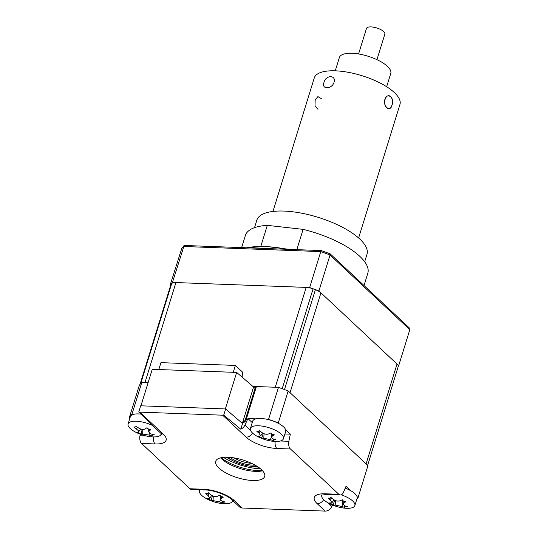 <?xml version="1.0" encoding="UTF-8"?>
<svg xmlns="http://www.w3.org/2000/svg" width="538" height="538" viewBox="0 0 538 538"><rect width="100%" height="100%" fill="white"/><g stroke="black" fill="none" stroke-linecap="round" stroke-linejoin="round"><path stroke-width="0.81" d="M254.521 227.655L256.834 220.183A57.653 20.848 17.2 0 1 291.63 211.656A57.653 20.848 17.2 0 1 366.983 254.279L364.67 261.75M296.821 249.659L303.102 229.356L267.312 225.355L260.822 246.33M241.636 247.608L245.415 235.402A64.062 23.161 17.2 0 1 267.312 225.355M303.102 229.356A64.062 23.161 17.2 0 1 367.804 273.291L364.018 285.523M334.044 82.354C336.351 74.762 325.672 74.869 323.977 82.455C321.105 89.577 331.791 89.496 334.044 82.354C336.358 74.775 325.672 74.856 323.977 82.455C321.105 89.597 331.791 89.483 334.037 82.354M390.588 96.524C385.726 92.422 381.973 104.527 387.051 107.93C391.133 112.052 394.879 99.913 390.588 96.524M272.948 211.454L314.286 77.909A44.842 16.214 17.2 0 1 346.405 71.984A44.842 16.214 17.2 0 1 392.35 90.814A44.842 16.214 17.2 0 1 399.956 104.433L358.617 237.971M317.978 109.301L314.999 105.959L315.174 100.028L317.897 96.591L321.294 98.602M384.912 99.315C382.807 106.497 390.339 112.677 392.007 105.145C394.899 97.977 387.367 91.763 384.912 99.315M366.445 28.581A9.61 3.477 17.2 0 1 366.486 28.427A9.61 3.477 17.2 0 1 366.546 28.272A9.61 3.477 17.2 0 1 376.903 28.01A9.61 3.477 17.2 0 1 384.845 34.109A9.61 3.477 17.2 0 1 384.784 34.257M335.255 70.828L339.364 57.539A26.907 9.731 17.2 0 1 339.525 57.122A26.907 9.731 17.2 0 1 368.543 56.389A26.907 9.731 17.2 0 1 390.77 73.457L386.661 86.739M220.641 457.818A25.622 9.267 -162.8 0 0 221.757 458.954A25.622 9.267 -162.8 0 0 262.591 470.797M261.475 469.661A25.622 9.267 17.2 0 1 264.683 476.446A25.622 9.267 17.2 0 1 245.301 479.654A25.622 9.267 17.2 0 1 218.932 468.08A25.622 9.267 17.2 0 1 215.725 461.295A25.622 9.267 17.2 0 1 235.106 458.087A25.622 9.267 17.2 0 1 261.475 469.661M242.779 421.906A1.923 1.069 -87.9 0 1 242.92 421.893C243.741 422.007 244.521 421.362 245.267 419.943A1.923 0.693 -162.8 0 1 246.169 419.633A3.847 2.872 -46.9 0 1 242.463 422.915M266.835 419.25L268.563 419.317L278.455 387.367L256.411 386.546A1.923 0.693 -162.8 0 0 255.51 386.849L245.267 419.943M284.911 433.971L290.332 434.173L288.859 441.301A6.409 3.564 92.1 0 0 290.439 448.988L276.875 448.484A23.41 8.467 17.2 0 1 246.101 437.138L222.658 415.195A6.409 4.788 -46.9 0 0 223.707 415.128L225.617 408.961L242.537 423.54L240.789 429.196A6.409 4.788 -46.9 0 0 244.924 425.107L247.937 418.551L252.228 422.565M223.707 415.128L240.789 429.196M242.221 508.013A6.409 4.788 133.1 0 1 239.612 506.984L231.696 499.58A6.409 4.788 133.1 0 0 234.306 500.602L242.221 508.013L325.134 511.1L317.212 503.689A6.409 4.788 -46.9 0 0 323.674 499.627M332.545 505.027L331.872 506.48A6.409 4.788 133.1 0 1 325.134 511.1M317.212 503.689A23.41 8.467 17.2 0 1 325.295 493.79L338.853 494.294A6.409 3.564 92.1 0 0 340.386 494.994A6.409 3.564 92.1 0 0 343.412 492.357L346.021 486.291L350.722 490.69M357.057 496.614L358.066 497.563A121.716 44.015 17.2 0 1 356.815 499.264M358.066 497.563L367.958 465.612L288.18 390.951A121.716 44.015 17.2 0 0 278.455 387.367M321.737 494.92A17.081 6.174 -162.8 0 0 321.744 495.632M268.563 419.317A121.716 44.015 17.2 0 1 278.287 422.902L279.303 423.843M247.937 418.551L255.987 418.846M285.631 429.775L290.332 434.173M278.287 422.902L288.18 390.951M338.853 494.294L290.439 448.988M152.274 425.188A6.409 4.788 -46.9 0 0 152.664 425.612A6.409 4.788 -46.9 0 0 153.054 425.928L138.757 411.967L140.667 405.8L225.617 408.961M138.757 411.967A6.409 4.788 -46.9 0 0 139.745 412.115L163.196 434.052A6.409 4.788 133.1 0 1 160.58 433.023L161.75 434.388M222.658 415.195L139.745 412.115M161.003 434.522A17.081 6.174 -162.8 0 0 161.427 433.917M163.196 434.052A23.41 8.467 17.2 0 1 155.112 443.951L141.548 443.446L189.968 488.76L203.525 489.264A23.41 8.467 17.2 0 1 234.306 500.602M141.548 443.446A6.409 3.564 -87.9 0 1 139.974 435.76L140.297 434.213M129.967 417.891L129.402 417.36A121.716 44.015 17.2 0 1 131.958 414.233L133.686 414.3M129.402 417.36L139.295 385.41A121.716 44.015 17.2 0 1 141.85 382.283L148.145 382.518L145.025 382.404L175.933 282.558A9.61 3.477 -162.8 0 0 171.683 283.593A121.716 44.015 -162.8 0 0 171.077 284.34A9.61 3.477 -162.8 0 0 170.855 284.757L140.014 384.381M131.958 414.233L141.85 382.283M203.525 489.264A6.409 3.564 92.1 0 0 205.059 489.957L191.494 489.452A6.409 3.564 -87.9 0 1 189.968 488.76M262.262 470.447A28.83 10.424 17.2 0 1 221.111 457.71M260.56 468.854A32.67 11.816 17.2 0 1 223.411 457.354M242.329 423.359L243.156 420.676L244.05 421.51M236.659 372.43L152.241 369.297L140.936 405.807L225.355 408.947L236.659 372.43L253.58 387.017L243.156 420.676M253.58 387.017L255.032 388.382M158.811 369.539L160.943 362.652L235.382 365.423L233.25 372.309M242.066 377.098L242.678 372.256L235.382 365.423M246.814 247.796A70.465 25.481 17.2 0 1 287.346 249.302M398.268 366.25A121.716 44.015 -162.8 0 0 398.698 365.611L318.926 290.95L330.05 255.005A121.716 44.015 -162.8 0 0 320.789 251.589L321.186 250.567L184.151 245.469A121.447 43.914 -162.8 0 0 183.707 245.933L181.501 248.764M398.698 365.611L409.828 329.666L330.05 255.005L330.231 253.902A121.447 43.914 -162.8 0 0 321.186 250.567M318.926 290.95A121.716 44.015 -162.8 0 0 309.666 287.534L172.449 282.43A121.716 44.015 -162.8 0 0 170.035 285.416L170.512 285.86M170.035 285.416L181.79 248.381M172.449 282.43L184.151 245.469M309.666 287.534L320.789 251.589L183.579 246.485A121.716 44.015 -162.8 0 0 181.165 249.471M330.231 253.902L409.909 328.469L409.828 329.666M138.427 432.108C139.275 431.732 138.636 430.75 136.517 429.156A43.766 40.827 -83.4 0 1 133.787 427.031L135.818 426.937L135.852 426.062A43.766 32.105 48.6 0 0 138.77 428.093C141.218 429.526 143.303 429.828 145.018 429.008A43.766 10.081 -49.5 0 0 147.002 427.69L148.441 429.062L150.889 429.526A43.766 18.803 99 0 1 149.255 431.019L148.717 431.98L151.165 433.971A43.766 32.105 48.6 0 0 154.298 434.798L152.395 435.161L152.234 435.767A43.766 40.827 -83.4 0 1 148.912 435.027L142.671 434.119A43.766 18.803 99 0 1 141.084 434.139L137.197 432.303A43.766 10.081 -49.5 0 0 138.427 432.108L140.721 429.048M152.395 435.161L152.234 435.767M152.476 425.423A17.297 6.254 -162.8 0 0 152.415 425.397A17.297 6.254 -162.8 0 0 129.934 422.115A17.297 6.254 -162.8 0 0 128.091 423.951A17.297 6.254 -162.8 0 0 136.733 432.7A17.297 6.254 -162.8 0 0 136.813 432.74A44.842 44.842 0 0 0 149.066 436.52A17.297 6.254 -162.8 0 0 159.295 436.022A17.297 6.254 -162.8 0 0 161.138 434.179A17.297 6.254 -162.8 0 0 161.232 433.689M140.909 414.105A17.297 6.254 -162.8 0 0 132.193 414.811A17.297 6.254 -162.8 0 0 130.351 416.647L128.091 423.951M142.173 429.405L141.084 434.139M273.862 439.997L273.317 440.481A43.766 38.023 -77.6 0 1 270.271 439.62L263.802 438.248A43.766 24.492 101.8 0 1 261.771 438.026L258.267 436.049A43.766 15.77 -45 0 0 259.982 436.089L260.674 435.814L259.101 433.325A43.766 38.023 -77.6 0 1 256.7 431.113C258.428 431.752 259.316 431.53 259.363 430.447A43.766 29.301 58.8 0 0 262.006 432.599C264.266 434.139 266.424 434.596 268.482 433.978A43.766 15.77 -45 0 0 270.917 432.908L272.046 434.28L274.42 434.879A43.766 24.492 101.8 0 1 272.302 436.13L271.36 437.273L273.183 438.9A43.766 29.301 58.8 0 0 275.987 439.815L273.862 439.997M273.27 439.378L273.317 440.481M280.143 441.073A17.297 6.254 -162.8 0 0 283.439 438.732A17.297 6.254 -162.8 0 0 276.983 431.113A17.297 6.254 -162.8 0 0 253.68 426.163A17.297 6.254 -162.8 0 0 250.392 428.504A17.297 6.254 -162.8 0 0 256.848 436.123A17.297 6.254 -162.8 0 0 259.027 437.253A44.842 44.842 0 0 0 271.367 441.073A17.297 6.254 -162.8 0 0 280.143 441.073M283.439 438.732L285.698 431.429A17.297 6.254 -162.8 0 0 275.355 421.92A17.297 6.254 -162.8 0 0 255.94 418.86A17.297 6.254 -162.8 0 0 252.652 421.2L250.392 428.504M259.551 430.608L259.229 431.079L259.363 430.447M263.243 433.372L261.771 438.026M226.337 457.219A28.83 10.424 -162.8 0 0 232.12 460.313M251.703 466.372A28.83 10.424 -162.8 0 0 258.227 467.092M345.282 506.836L344.744 507.321A43.766 38.023 -77.6 0 1 341.697 506.466L335.228 505.088A43.766 24.492 101.8 0 1 333.19 504.866L329.686 502.889A43.766 15.77 -45 0 0 331.401 502.936L332.094 502.66L330.52 500.165A43.766 38.023 -77.6 0 1 328.119 497.953C329.848 498.598 330.736 498.376 330.789 497.294A43.766 29.301 58.8 0 0 333.432 499.446C335.692 500.986 337.851 501.443 339.902 500.817A43.766 15.77 -45 0 0 342.336 499.748L343.466 501.12L345.84 501.719A43.766 24.492 101.8 0 1 343.728 502.976L342.78 504.113L344.602 505.74A43.766 29.301 58.8 0 0 347.407 506.661L345.282 506.836M344.69 506.218L344.744 507.321M322.04 494.832A17.297 6.254 -162.8 0 0 321.811 495.343A17.297 6.254 -162.8 0 0 328.267 502.963A17.297 6.254 -162.8 0 0 330.453 504.093A44.842 44.842 0 0 0 342.787 507.912A17.297 6.254 -162.8 0 0 351.57 507.912A17.297 6.254 -162.8 0 0 354.858 505.572A17.297 6.254 -162.8 0 0 348.402 497.959A17.297 6.254 -162.8 0 0 341.26 494.832M354.858 505.572L357.118 498.269A17.297 6.254 -162.8 0 0 345.228 488.141M330.971 497.448L330.648 497.919L330.789 497.294M334.663 500.212L333.19 504.866M221.031 496.5L223.418 497.085A43.766 23.901 101.5 0 1 221.353 498.363L220.459 499.486L222.342 501.154A43.766 29.644 57.8 0 0 225.187 502.062L223.082 502.263L222.584 502.761A43.766 38.366 -78.1 0 1 219.504 501.914L213.048 500.589A43.766 23.901 101.5 0 1 211.064 500.394L207.513 498.43A43.766 15.178 -45.5 0 0 209.174 498.444L209.827 498.175L208.186 495.653A43.766 38.366 -78.1 0 1 205.745 493.447L207.688 493.756L208.347 492.754A43.766 29.644 57.8 0 0 211.024 494.893C213.31 496.426 215.462 496.863 217.48 496.224A43.766 15.178 -45.5 0 0 219.867 495.121L221.031 496.5M207.688 493.756L208.347 492.754M200.143 489.775A17.297 6.254 -162.8 0 0 199.511 490.797A17.297 6.254 -162.8 0 0 206.202 498.544A17.297 6.254 -162.8 0 0 208.152 499.546A44.842 44.842 0 0 0 220.486 503.36A17.297 6.254 -162.8 0 0 229.444 503.319A17.297 6.254 -162.8 0 0 232.557 501.026A17.297 6.254 -162.8 0 0 232.658 500.481M223.082 502.263L222.584 502.761M212.483 495.76L211.064 500.394M367.642 465.316L398.214 366.573A9.61 3.477 -162.8 0 0 397.01 364.031L320.944 292.84A9.61 3.477 -162.8 0 0 315.402 289.706A121.716 44.015 -162.8 0 0 313.096 288.852A9.61 3.477 -162.8 0 0 306.183 287.4L175.933 282.558M315.402 289.706L284.501 389.552A121.716 44.015 -162.8 0 0 282.188 388.698L313.096 288.852M306.183 287.4L275.274 387.246L252.88 386.412M171.683 283.593L140.774 383.439A121.716 44.015 -162.8 0 0 140.169 384.179A9.61 3.477 -162.8 0 0 139.947 384.603M367.306 466.419A9.61 3.477 -162.8 0 0 366.102 463.87L290.036 392.686L320.944 292.84M227.386 457.233A21.312 7.707 -162.8 0 0 257.352 466.513M255.039 465.121A18.178 6.57 17.2 0 1 230.082 457.394M233.875 457.872A16.893 6.106 -162.8 0 0 251.636 463.373M256.411 386.546L246.169 419.633M327.864 502.727L331.872 506.48M325.295 493.79A6.409 3.564 92.1 0 0 326.822 494.489L340.386 494.994M280.459 440.992L288.859 441.301M244.924 425.107L250.52 430.346M276.875 448.484A6.409 3.564 -87.9 0 1 275.187 441.463M246.101 437.138A6.409 4.788 -46.9 0 0 252.557 433.083M155.112 443.951A6.409 3.564 -87.9 0 1 153.417 436.93M139.974 435.76L146.309 435.995M149.308 429.364L149.255 431.019M149.651 433.292L148.912 435.027M142.819 429.465L142.671 434.119M137.372 427.152L136.517 429.156M271.36 437.327L270.271 439.62M264.05 433.729L263.802 438.248M260.15 431.12L259.101 433.325M272.396 434.455L272.302 436.13M331.569 497.959L330.52 500.165M343.822 501.295L343.728 502.976M342.787 504.173L341.697 506.466M335.477 500.569L335.228 505.088M221.441 496.695L221.353 498.363M220.506 499.775L219.504 501.914M213.283 496.083L213.048 500.589M209.208 493.474L208.186 495.653M140.169 384.179L171.077 284.34M366.102 463.87L397.01 364.031M376.936 59.657L384.845 34.109M358.577 53.975L366.486 28.427M321.199 495.121L326.822 494.489M152.664 425.612L160.58 433.023M205.059 489.957C213.599 489.983 227.722 495.397 231.696 499.58M289.424 249.383L266.088 246.404L246.72 247.796M152.052 435.504L152.052 434.227M161.272 433.736L161.138 434.179M148.717 431.98L148.717 429.176M135.818 426.943L136.228 426.338M260.674 435.814L262.598 433.009M271.36 437.273L271.36 433.756M321.966 494.852L321.811 495.343M332.094 502.66L334.017 499.849M342.78 504.113L342.787 500.602M232.712 500.528L232.557 501.026M199.833 489.762L199.511 490.797M220.459 499.486L220.459 496.09M222.524 502.626L222.524 501.537M209.827 498.175L211.743 495.37M208.219 493.407L208.549 492.922"/></g></svg>
